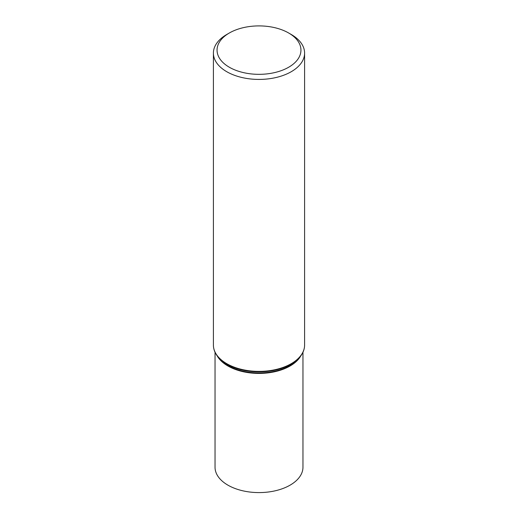 <?xml version="1.0" encoding="UTF-8"?>
<svg xmlns="http://www.w3.org/2000/svg" width="518" height="518" viewBox="0 0 518 518"><rect width="100%" height="100%" fill="white"/><g stroke="black" fill="none" stroke-linecap="round" stroke-linejoin="round"><path stroke-width="0.78" d="M288.662 32.997L291.245 34.486A45.597 26.327 180 0 1 304.597 53.095A45.597 26.327 180 0 1 276.45 77.422A45.597 26.327 180 0 1 226.761 71.711A45.597 26.327 180 0 1 213.403 53.095A45.597 26.327 180 0 1 226.754 34.486L229.338 32.997A41.952 24.216 180 0 1 288.662 32.997A41.952 24.216 180 0 1 288.662 67.243A41.952 24.216 180 0 1 229.338 67.243A41.952 24.216 180 0 1 229.338 32.997M302.965 352.246L302.965 467.204A43.965 25.382 180 0 1 275.829 490.656A43.965 25.382 180 0 1 227.914 485.152A43.965 25.382 180 0 1 215.035 467.204L215.035 352.246M226.761 363.675A45.597 26.327 180 0 1 213.403 345.059C213.429 348.957 214.756 352.648 217.385 356.138A45.409 26.217 180 0 0 226.89 364.18A45.409 26.217 180 0 0 300.615 356.138C303.244 352.648 304.571 348.957 304.597 345.059A45.597 26.327 180 0 1 276.45 369.379A45.597 26.327 180 0 1 226.761 363.675M300.615 356.138L299.469 357.653A44.16 25.492 180 0 1 227.778 365.475A44.16 25.492 180 0 1 218.531 357.653L217.385 356.138M300.854 355.814A43.965 25.382 180 0 1 227.914 365.986A43.965 25.382 180 0 1 217.146 355.814M213.403 53.095L213.403 345.059M304.597 53.095L304.597 345.059"/></g></svg>
